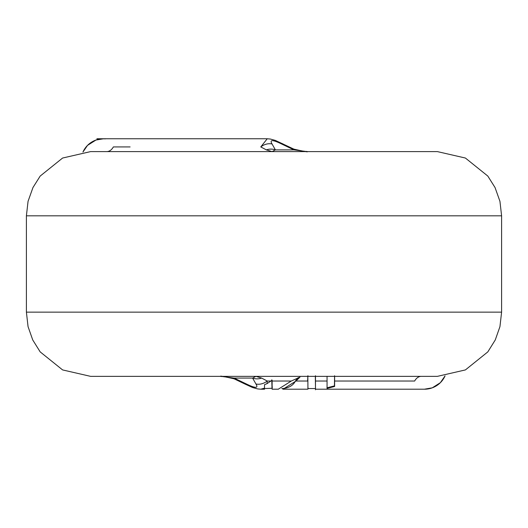 <?xml version="1.0" encoding="UTF-8"?>
<svg xmlns="http://www.w3.org/2000/svg" width="528" height="528" viewBox="0 0 528 528"><rect width="100%" height="100%" fill="white"/><g stroke="black" fill="none" stroke-linecap="round" stroke-linejoin="round"><path stroke-width="0.79" d="M334.574 375.725L334.435 385.895L326.951 387.809M360.314 376.358L356.057 376.358M334.62 376.358L334.62 386.47L327.063 388.417L327.05 376.306M334.429 385.889L334.62 386.47M363.62 376.358L333.861 376.358M315.48 389.149L315.48 375.718M315.5 388.813L315.322 376.358M315.44 389.789L315.52 388.509M307.633 381.031L307.89 375.764M307.93 388.271L307.837 376.358M307.659 376.82L307.804 376.365M421.245 376.358A12.844 8.547 -90 0 0 414.645 381.031L334.613 381.031M307.89 389.202L283.061 389.202L295.97 381.031L299.983 377.111L291.284 381.031L272.105 381.031L272.105 380.239M272.098 380.226L267.095 383.612L264.535 384.674L264.495 389.215L260.733 389.202M261.65 378.081L255.935 376.358L252.602 378.081L234.089 378.081L246.398 383.981C255.453 388.397 258.634 388.397 255.948 383.981L252.602 378.081A12.844 11.847 -12.1 0 0 261.65 378.081L267.234 381.031L267.095 383.612M271.801 379.817L271.821 380.615C271.96 388.41 272.105 390.456 272.263 386.753M272.177 388.245L272.125 389.235L272.052 388.265L264.528 388.555M295.66 380.615C293.429 385.255 289.172 387.902 282.896 388.542L282.869 389.182M281.82 388.555L283.351 388.555L282.869 388.549L282.856 389.189M298.208 377.573L295.673 380.596M272.125 387.347L272.105 381.031M278.441 389.103L291.284 381.031M501.6 312.14L26.4 312.14L28.057 326.641L32.729 339.94L40.187 351.899L62.594 369.923L90.618 376.358L437.382 376.358L465.406 369.923L487.813 351.899L495.271 339.94L499.943 326.641L501.6 312.14L501.6 215.82L499.943 201.32L495.053 187.565L487.813 176.062L465.406 158.037L437.382 151.602L90.618 151.602L62.594 158.037L40.187 176.062L32.947 187.565L28.057 201.32L26.4 215.82L501.6 215.82M226.248 376.358L223.912 376.358M223.298 376.358L218.453 376.358M216.038 376.358L213.84 376.358M204.97 376.358L200.416 376.358M264.535 388.133L260.759 389.189M315.48 389.202L424.406 389.202L432.274 387.829L440.372 382.681L445.058 375.896A22.473 22.473 0 0 1 424.651 389.202A22.473 22.473 0 0 0 432.076 387.902A22.473 22.473 0 0 1 424.651 389.202M255.948 383.981A12.844 10.362 -38.5 0 0 267.234 381.031L271.022 381.031M246.398 383.981A12.844 2.858 118.3 0 1 245.216 384.16L252.608 387.539L257.624 388.912L260.792 389.202M234.089 378.081A12.844 1.036 112.3 0 0 234.135 378.84C213.193 374.022 223.337 377.342 220.994 376.358L234.089 378.081M440.187 382.859A22.473 22.473 0 0 1 435.303 386.456A22.473 22.473 0 0 0 440.187 382.859M106.755 151.602A12.844 8.547 -90 0 0 113.355 146.929L130.112 146.929M105.587 138.844L96.895 138.758L103.594 138.758L95.938 140.052L87.509 145.398L82.936 152.064A22.473 22.473 0 0 1 103.349 138.758A22.473 22.473 0 0 0 96.023 140.026A22.473 22.473 0 0 1 103.349 138.758M266.35 149.879A12.844 11.847 -12.1 0 1 275.398 149.879L272.065 151.602L266.35 149.879L260.766 146.929L267.254 138.758L270.389 139.049L275.392 140.422L293.865 149.12A12.844 1.036 112.3 0 1 293.911 149.879L307.012 151.602C304.663 150.619 314.807 153.938 293.865 149.12M88.744 144.25A22.473 22.473 0 0 1 92.143 141.814A22.473 22.473 0 0 0 88.744 144.25M281.602 143.979C272.547 139.564 269.366 139.564 272.052 143.979L275.398 149.879L293.911 149.879L281.602 143.979A12.844 2.858 118.3 0 1 282.784 143.801M260.766 146.929A12.844 10.362 -38.5 0 1 272.052 143.979M327.056 381.031L315.48 381.031M307.916 381.031L295.97 381.031M315.487 388.555L307.91 388.549M307.89 389.169L308.081 387.968M307.897 389.09L307.87 388.542M307.91 376.807L307.883 375.87M307.956 376.365L307.943 375.712M264.594 388.258L264.535 389.195L264.482 388.384M272.118 389.202L278.441 389.202M245.223 384.166L234.135 378.84M26.4 312.14L26.4 215.82M267.346 138.758L103.594 138.758"/></g></svg>
